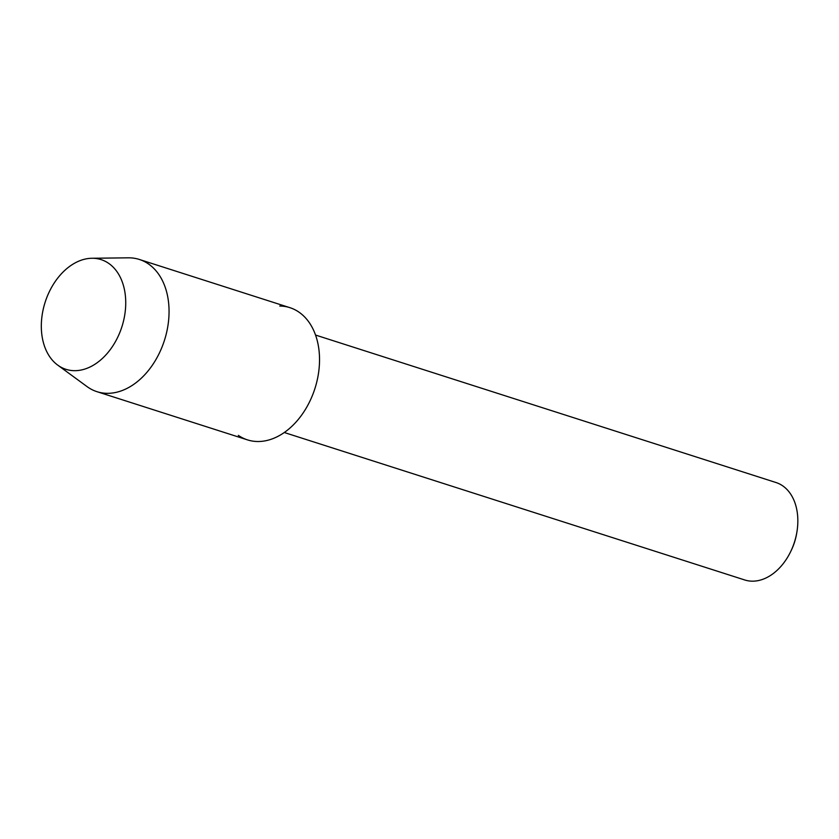 <?xml version="1.0" encoding="UTF-8"?>
<svg xmlns="http://www.w3.org/2000/svg" width="839" height="839" viewBox="0 0 839 839"><rect width="100%" height="100%" fill="white"/><g stroke="black" fill="none" stroke-linecap="round" stroke-linejoin="round"><path stroke-width="1.26" d="M92.73 258.265A57.597 40.303 -72.2 0 0 42.338 313.859A57.597 40.303 -72.2 0 0 74.325 370.681A57.597 40.303 -72.2 0 0 124.717 315.097A57.597 40.303 -72.2 0 0 92.73 258.265A57.597 40.303 -72.2 0 0 91.912 258.265A57.597 40.303 -72.2 0 0 45.149 302.187A57.597 40.303 -72.2 0 0 57.692 365.091A57.597 40.303 -72.2 0 0 74.325 370.681A57.597 40.303 -72.2 0 0 124.717 315.097A57.597 40.303 -72.2 0 0 92.73 258.265M238.328 435.357A69.427 48.568 -72.2 0 0 257.563 441.513A69.427 48.568 -72.2 0 0 318.306 374.509A69.427 48.568 -72.2 0 0 279.754 306.015M284.306 432.515L744.738 579.969A51.169 35.804 -72.2 0 0 752.174 581.175A51.169 35.804 -72.2 0 0 790.579 551.81A51.169 35.804 -72.2 0 0 796.893 532.062A51.169 35.804 -72.2 0 0 775.949 482.509L315.527 335.044M790.579 551.81L791.135 550.657A44.928 31.431 -72.2 0 0 796.683 533.321L796.893 532.062M57.692 365.091L87.036 386.59A69.427 48.568 -72.2 0 0 96.999 391.687A69.427 48.568 -72.2 0 0 107.077 393.323A69.427 48.568 -72.2 0 0 166.395 333.398A69.427 48.568 -72.2 0 0 139.347 259.461A69.427 48.568 -72.2 0 0 129.269 257.825A69.427 48.568 -72.2 0 0 128.273 257.825L91.912 258.265M96.999 391.687L247.484 439.877A69.427 48.568 -72.2 0 0 257.563 441.513A69.427 48.568 -72.2 0 0 316.869 381.588A69.427 48.568 -72.2 0 0 289.833 307.651L139.347 259.461"/></g></svg>
